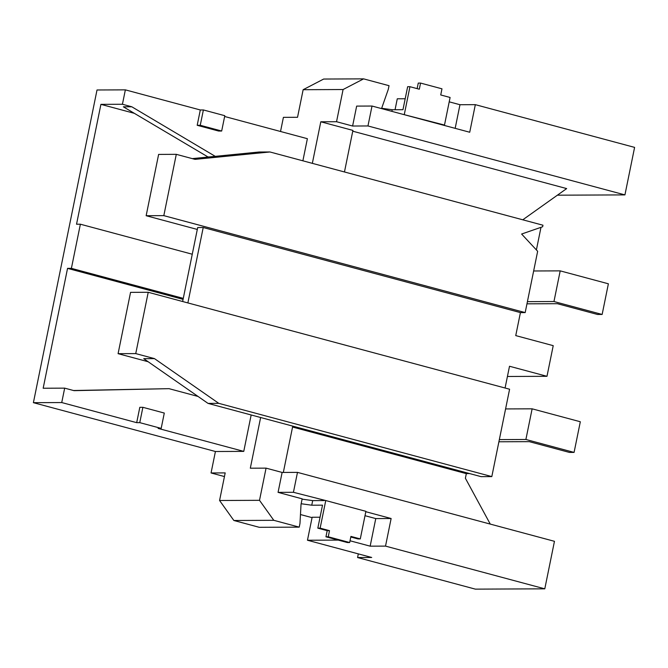 <?xml version="1.0" encoding="UTF-8"?>
<svg xmlns="http://www.w3.org/2000/svg" width="668" height="668" viewBox="0 0 668 668"><rect width="100%" height="100%" fill="white"/><g stroke="black" fill="none" stroke-linecap="round" stroke-linejoin="round"><path stroke-width="1" d="M215.246 156.345L131.796 106.78L123.346 106.813L208.149 157.047M209.401 156.922L207.715 156.93M131.796 106.78L122.428 104.266L100.918 104.358L134.276 113.309M302.88 160.813L307.38 138.694L224.632 116.491M197.194 125.292L200.258 125.283L221.676 131.028L218.603 131.037L197.194 125.292L200.308 109.969L125.359 89.863L122.428 104.266M449.213 101.837L459.968 104.717L455.167 128.339M100.918 104.358L76.536 224.223L80.377 224.206L192.259 254.224M80.377 224.206L71.392 268.352L183.282 298.371M143.737 358.666L208.032 403.397L218.778 403.347L154.483 358.624L143.737 358.666M148.221 292.283L135.746 353.597L118.086 353.673L130.561 292.359L148.221 292.283L509.592 389.227L491.815 476.593L481.06 476.643L208.032 403.397M417.133 88.627L418.26 83.091L420.564 83.074L441.974 88.819L440.73 94.956L450.098 97.47L444.487 125.058L442.951 125.066L469.721 132.247L475.332 104.659L459.968 104.717M192.267 158.617L259.176 152.012L269.922 151.97L542.959 225.216L542.65 226.753L521.608 234.034L537.656 251.277L525.182 312.591L520.422 312.607L515.746 335.603L553.221 345.657L546.983 376.309L509.509 366.256L505.075 388.016M176.294 154.333L158.625 154.408L146.15 215.714L163.819 215.639L176.294 154.333L195.031 159.36L269.922 151.97M146.15 215.714L197.302 229.441M187.875 302.921L203.222 227.512L197.695 227.537L182.64 301.519M203.222 227.512L520.422 312.607M163.819 215.639L525.182 312.591M536.396 249.924L540.996 227.32M444.487 125.058L402.796 114.295L442.951 125.066M312.34 163.351L320.799 121.785L352.913 130.402L344.463 171.968M395.055 109.736L397.276 98.789L405.192 98.755M498.896 441.782L529.315 441.657L569.47 452.428L574.079 452.403L580.317 421.75L532.129 408.824L505.576 408.933M221.676 131.028L224.799 115.698L203.381 109.953L200.308 109.969M251.168 414.97L243.762 451.384L158.107 428.405L161.18 428.388L139.762 422.644L142.885 407.313L139.812 407.33L136.689 422.66L61.74 402.553L33.4 402.67L97.019 89.98L125.359 89.863M352.754 131.195L566.664 188.585L522.777 219.805M203.381 109.953L200.258 125.283M280.527 131.487L283.407 117.351L297.536 117.292L303.147 89.704L343.085 89.529L336.538 121.718L320.799 121.785M557.371 195.19L624.931 194.897L634.6 147.386L475.332 104.659M303.147 89.704L323.671 79.041L363.609 78.866L389.035 85.688L388.283 89.37L381.553 108.592M343.085 89.529L363.609 78.866M336.538 121.718L352.604 126.027L367.959 125.96L372.018 106.037L402.796 114.295M372.018 106.037L356.654 106.103L352.604 126.027M624.931 194.897L367.959 125.96M404.332 114.286L409.943 86.698L407.647 86.706L402.963 109.694L392.216 109.744L391.882 111.364M409.943 86.698L419.312 89.211L420.564 83.074M183.074 299.364L67.552 268.369L71.392 268.352M526.96 303.831L557.388 303.698L597.534 314.469L602.144 314.453L553.964 301.527L527.411 301.644M553.964 301.527L560.202 270.866L608.381 283.8L602.144 314.453M560.202 270.866L533.649 270.983M381.62 108.274L392.216 109.744M61.74 402.553L64.671 388.141L43.169 388.233L67.552 268.369M64.671 388.141L74.039 390.655L169.012 388.659L73.555 390.521M198.029 396.441L169.012 388.659M243.762 451.384L215.422 451.501L211.055 472.961L224.448 476.56M260.629 417.508L250.316 468.201L266.064 468.134L259.51 500.324L219.572 500.491L225.191 472.902L211.055 472.961M469.42 473.52L466.322 473.645L465.387 478.246L490.27 524.096M135.746 353.597L154.483 358.624M118.086 353.673L148.146 361.73M218.778 403.347L491.815 476.593M546.983 376.309L507.43 376.476M33.4 402.67L215.422 451.501M358.324 553.881L357.58 557.538L475.357 589.134L544.787 588.834L385.519 546.107L391.131 518.51L375.767 518.577L370.156 546.165L385.519 546.107M139.762 422.644L136.689 422.66M142.885 407.313L164.295 413.058L161.18 428.388M350.032 540.771L370.156 546.165M357.58 557.538L371.709 557.471L307.464 540.237L338.275 540.103M365.012 515.696L375.767 518.577M365.822 511.721L391.131 518.51M259.51 500.324L273.796 520.314L299.222 527.135L259.284 527.311L233.858 520.489L219.572 500.491M320.055 517.216L312.148 517.249L307.464 540.237M299.222 527.135L299.974 523.462L301.034 504.348L302.161 498.829L278.063 492.366L282.121 472.443L297.485 472.376L554.457 541.314L544.787 588.834M302.095 499.138L312.691 500.608L311.756 505.208L301.159 503.739M278.063 492.366L293.427 492.299L325.75 500.549L320.131 528.146L317.826 528.154L322.51 505.158L311.756 505.208M324.214 500.557L312.691 500.608M325.951 536.796L347.368 542.541L349.673 542.533L328.255 536.788L329.499 530.659L327.195 530.668L325.951 536.796L328.255 536.788M317.826 528.154L327.195 530.668M320.131 528.146L329.499 530.659M350.792 536.997L357.981 538.926L360.286 538.917L365.897 511.321L325.75 500.549M360.286 538.917L350.917 536.404L349.673 542.533M312.065 517.642L300.466 514.535M266.064 468.134L282.121 472.443M293.427 492.299L297.485 472.376M273.796 520.314L233.858 520.489M466.322 473.645L292.567 427.027M283.332 472.435L292.726 426.234L469.395 473.629M532.129 408.824L525.891 439.477L499.338 439.594M525.891 439.477L574.079 452.403"/></g></svg>
